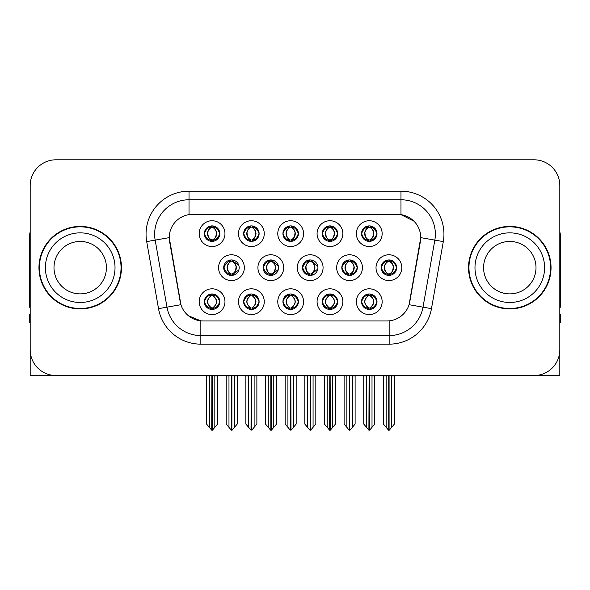 <?xml version="1.0" encoding="UTF-8"?>
<svg xmlns="http://www.w3.org/2000/svg" width="590" height="590" viewBox="0 0 590 590"><rect width="100%" height="100%" fill="white"/><g stroke="black" fill="none" stroke-linecap="round" stroke-linejoin="round"><path stroke-width="0.89" d="M341.809 267.668A7.736 7.736 0 0 0 349.546 275.405A7.736 7.736 0 0 0 357.282 267.668A7.736 7.736 0 0 0 349.546 259.932A7.736 7.736 0 0 0 341.809 267.668L341.949 267.668C343.476 263.457 345.482 261.377 347.975 261.422L347.444 260.227M336.654 267.668A12.892 12.892 0 0 0 349.546 280.56A12.892 12.892 0 0 0 362.437 267.668A12.892 12.892 0 0 0 349.546 254.777A12.892 12.892 0 0 0 336.654 267.668M204.339 301.704A7.736 7.736 0 0 0 212.076 309.44A7.736 7.736 0 0 0 219.812 301.704A7.736 7.736 0 0 0 212.076 293.968A7.736 7.736 0 0 0 204.339 301.704L204.413 301.704C205.873 305.871 207.887 307.951 210.438 307.958L211.353 307.958C206.242 303.791 206.242 299.624 211.353 295.45L211.611 295.457C206.36 299.624 206.36 303.791 211.611 307.958L211.611 307.958C206.176 303.784 206.176 299.617 211.618 295.457L210.438 295.45C207.931 295.406 205.925 297.485 204.413 301.704M199.184 301.704A12.892 12.892 0 0 0 212.076 314.595A12.892 12.892 0 0 0 224.967 301.704A12.892 12.892 0 0 0 212.076 288.812A12.892 12.892 0 0 0 199.184 301.704M381.177 267.668A7.736 7.736 0 0 0 388.906 275.405A7.736 7.736 0 0 0 396.642 267.668A7.736 7.736 0 0 0 388.906 259.932A7.736 7.736 0 0 0 381.177 267.668L381.243 267.668C382.77 263.457 384.783 261.377 387.269 261.422L386.745 260.242M376.014 267.668A12.892 12.892 0 0 0 388.906 280.56A12.892 12.892 0 0 0 401.805 267.668A12.892 12.892 0 0 0 388.906 254.777A12.892 12.892 0 0 0 376.014 267.668M204.339 233.633A7.736 7.736 0 0 0 212.076 241.369A7.736 7.736 0 0 0 219.812 233.633A7.736 7.736 0 0 0 212.076 225.896A7.736 7.736 0 0 0 204.339 233.633L204.413 233.633C205.94 229.422 207.946 227.342 210.438 227.386L209.915 226.206M199.184 233.633A12.892 12.892 0 0 0 212.076 246.524A12.892 12.892 0 0 0 224.967 233.633A12.892 12.892 0 0 0 212.076 220.741A12.892 12.892 0 0 0 199.184 233.633M361.523 301.704A7.736 7.736 0 0 0 369.259 309.44A7.736 7.736 0 0 0 376.995 301.704A7.736 7.736 0 0 0 369.259 293.968A7.736 7.736 0 0 0 361.523 301.704L361.596 301.704C363.064 305.871 365.07 307.951 367.629 307.958L368.544 307.958C363.425 303.791 363.425 299.624 368.544 295.45L368.794 295.457C363.543 299.624 363.543 303.791 368.794 307.958L368.794 307.958C363.366 303.784 363.366 299.617 368.802 295.457L367.629 295.45C365.122 295.406 363.108 297.485 361.596 301.704M356.367 301.704A12.892 12.892 0 0 0 369.259 314.595A12.892 12.892 0 0 0 382.15 301.704A12.892 12.892 0 0 0 369.259 288.812A12.892 12.892 0 0 0 356.367 301.704M263.081 267.668A7.736 7.736 0 0 0 270.81 275.405A7.736 7.736 0 0 0 278.546 267.668A7.736 7.736 0 0 0 270.81 259.932A7.736 7.736 0 0 0 263.081 267.668L263.354 267.668C264.881 263.457 266.894 261.377 269.379 261.422L268.834 260.19M257.919 267.668A12.892 12.892 0 0 0 270.81 280.56A12.892 12.892 0 0 0 283.709 267.668A12.892 12.892 0 0 0 270.81 254.777A12.892 12.892 0 0 0 257.919 267.668M282.935 233.633A7.736 7.736 0 0 0 290.671 241.369A7.736 7.736 0 0 0 298.407 233.633A7.736 7.736 0 0 0 290.671 225.896A7.736 7.736 0 0 0 282.935 233.633L283.008 233.633C284.535 229.422 286.541 227.342 289.034 227.386L288.503 226.206M277.772 233.633A12.892 12.892 0 0 0 290.671 246.524A12.892 12.892 0 0 0 303.562 233.633A12.892 12.892 0 0 0 290.671 220.741A12.892 12.892 0 0 0 277.772 233.633M223.713 267.668A7.736 7.736 0 0 0 231.45 275.405A7.736 7.736 0 0 0 239.186 267.668A7.736 7.736 0 0 0 231.45 259.932A7.736 7.736 0 0 0 223.713 267.668L224.06 267.668C225.587 263.457 227.593 261.377 230.085 261.422L229.532 260.175M218.558 267.668A12.892 12.892 0 0 0 231.45 280.56A12.892 12.892 0 0 0 244.341 267.668A12.892 12.892 0 0 0 231.45 254.777A12.892 12.892 0 0 0 218.558 267.668M322.229 301.704A7.736 7.736 0 0 0 329.965 309.44A7.736 7.736 0 0 0 337.701 301.704A7.736 7.736 0 0 0 329.965 293.968A7.736 7.736 0 0 0 322.229 301.704L322.302 301.704C323.763 305.871 325.776 307.951 328.328 307.958L329.242 307.958C324.131 303.791 324.131 299.624 329.242 295.45L329.5 295.457C324.249 299.624 324.249 303.791 329.5 307.958L329.5 307.958C324.065 303.784 324.065 299.617 329.508 295.457L328.328 295.45C325.82 295.406 323.814 297.485 322.302 301.704M317.073 301.704A12.892 12.892 0 0 0 329.965 314.595A12.892 12.892 0 0 0 342.856 301.704A12.892 12.892 0 0 0 329.965 288.812A12.892 12.892 0 0 0 317.073 301.704M322.229 233.633A7.736 7.736 0 0 0 329.965 241.369A7.736 7.736 0 0 0 337.701 233.633A7.736 7.736 0 0 0 329.965 225.896A7.736 7.736 0 0 0 322.229 233.633L322.302 233.633C323.829 229.422 325.835 227.342 328.328 227.386L327.804 226.206M317.073 233.633A12.892 12.892 0 0 0 329.965 246.524A12.892 12.892 0 0 0 342.856 233.633A12.892 12.892 0 0 0 329.965 220.741A12.892 12.892 0 0 0 317.073 233.633M243.633 233.633A7.736 7.736 0 0 0 251.369 241.369A7.736 7.736 0 0 0 259.106 233.633A7.736 7.736 0 0 0 251.369 225.896A7.736 7.736 0 0 0 243.633 233.633L243.707 233.633C245.233 229.422 247.247 227.342 249.732 227.386L249.209 226.206M238.478 233.633A12.892 12.892 0 0 0 251.369 246.524A12.892 12.892 0 0 0 264.261 233.633A12.892 12.892 0 0 0 251.369 220.741A12.892 12.892 0 0 0 238.478 233.633M361.523 233.633A7.736 7.736 0 0 0 369.259 241.369A7.736 7.736 0 0 0 376.995 233.633A7.736 7.736 0 0 0 369.259 225.896A7.736 7.736 0 0 0 361.523 233.633L361.596 233.633C363.123 229.422 365.136 227.342 367.622 227.386L367.098 226.206M356.367 233.633A12.892 12.892 0 0 0 369.259 246.524A12.892 12.892 0 0 0 382.15 233.633A12.892 12.892 0 0 0 369.259 220.741A12.892 12.892 0 0 0 356.367 233.633M302.441 267.668A7.736 7.736 0 0 0 310.178 275.405A7.736 7.736 0 0 0 317.914 267.668A7.736 7.736 0 0 0 310.178 259.932A7.736 7.736 0 0 0 302.441 267.668L302.655 267.668C304.182 263.457 306.188 261.377 308.681 261.422L308.135 260.205M297.286 267.668A12.892 12.892 0 0 0 310.178 280.56A12.892 12.892 0 0 0 323.069 267.668A12.892 12.892 0 0 0 310.178 254.777A12.892 12.892 0 0 0 297.286 267.668M243.633 301.704A7.736 7.736 0 0 0 251.369 309.44A7.736 7.736 0 0 0 259.106 301.704A7.736 7.736 0 0 0 251.369 293.968A7.736 7.736 0 0 0 243.633 301.704L243.707 301.704C245.175 305.871 247.181 307.951 249.74 307.958L250.654 307.958C245.536 303.791 245.536 299.624 250.654 295.45L250.905 295.457C245.654 299.624 245.654 303.791 250.905 307.958L250.905 307.958C245.477 303.784 245.477 299.617 250.912 295.457L249.74 295.45C247.232 295.406 245.219 297.485 243.707 301.704M238.478 301.704A12.892 12.892 0 0 0 251.369 314.595A12.892 12.892 0 0 0 264.261 301.704A12.892 12.892 0 0 0 251.369 288.812A12.892 12.892 0 0 0 238.478 301.704M282.935 301.704A7.736 7.736 0 0 0 290.671 309.44A7.736 7.736 0 0 0 298.407 301.704A7.736 7.736 0 0 0 290.671 293.968A7.736 7.736 0 0 0 282.935 301.704L283.001 301.704C284.469 305.871 286.482 307.951 289.034 307.958L289.948 307.958C284.83 303.791 284.83 299.624 289.948 295.45L290.206 295.457C284.955 299.624 284.955 303.791 290.206 307.958L290.206 307.958C284.771 303.784 284.771 299.617 290.214 295.457L289.034 295.45C286.526 295.406 284.513 297.485 283.001 301.704M277.772 301.704A12.892 12.892 0 0 0 290.671 314.595A12.892 12.892 0 0 0 303.562 301.704A12.892 12.892 0 0 0 290.671 288.812A12.892 12.892 0 0 0 277.772 301.704M169.256 237.586A23.209 23.209 0 0 0 169.61 241.612L180.216 301.778A23.209 23.209 0 0 0 203.071 320.96L386.929 320.96A23.209 23.209 0 0 0 409.785 301.778L420.39 241.612A23.209 23.209 0 0 0 397.542 214.377L192.458 214.377A23.209 23.209 0 0 0 169.256 237.586L169.514 234.149M537.291 375.329L559.814 375.535L559.814 185.584A25.783 25.783 0 0 0 534.024 159.802L55.976 159.802A25.783 25.783 0 0 0 30.186 185.584L30.186 375.535L107.712 375.535M482.288 375.535L537.291 375.535M38.955 267.668A41.256 41.256 0 0 0 80.211 308.924A41.256 41.256 0 0 0 121.466 267.668A41.256 41.256 0 0 0 80.211 226.413A41.256 41.256 0 0 0 38.955 267.668M468.534 267.668A41.256 41.256 0 0 0 509.79 308.924A41.256 41.256 0 0 0 551.045 267.668A41.256 41.256 0 0 0 509.79 226.413A41.256 41.256 0 0 0 468.534 267.668M189.021 191.175L400.979 191.175A42.974 42.974 0 0 1 443.297 241.612L431.474 308.651A42.974 42.974 0 0 1 389.157 344.162L200.843 344.162A42.974 42.974 0 0 1 158.526 308.651L146.703 241.612A42.974 42.974 0 0 1 189.021 191.175L189.021 199.767L400.979 199.767A34.382 34.382 0 0 1 434.837 240.115L423.015 307.161A34.382 34.382 0 0 1 389.157 335.57L200.843 335.57A34.382 34.382 0 0 1 166.985 307.161L155.163 240.115A34.382 34.382 0 0 1 189.021 199.767L189.021 214.635L397.542 214.377L400.979 214.635L413.944 221.176M386.929 320.96L203.071 320.96M200.843 344.162L200.843 320.849L188.461 315.775M434.837 240.115L420.744 237.63L409.069 304.698L423.015 307.161L434.837 240.115L443.297 241.612M158.526 308.651L180.931 304.698L169.256 237.63L155.163 240.115A34.382 34.382 0 0 1 154.646 234.149M409.785 301.778L409.644 302.508M180.356 302.508L180.216 301.778M534.024 159.802L55.976 159.802M30.186 185.584L30.186 349.752A25.783 25.783 0 0 0 55.976 375.535L534.024 375.535A25.783 25.783 0 0 0 559.814 349.752L559.814 185.584M366.508 427.344L366.508 375.963L366.191 375.535L366.508 375.963L363.757 375.963L363.757 375.535L363.757 424.062L368.905 430.199L369.089 375.535M374.761 375.535L374.761 424.062L369.613 430.199L369.436 375.535M374.761 424.062L374.761 375.963L372.01 375.963L372.01 427.344M372.327 375.535L372.01 375.963M370.594 294.086L369.982 295.45C375.1 299.624 375.1 303.791 369.982 307.958L369.724 307.958C374.975 303.791 374.975 299.624 369.724 295.457L369.724 295.457C375.159 299.617 375.159 303.784 369.716 307.958L370.896 307.958C373.404 308.01 375.417 305.922 376.922 301.689C375.454 297.53 373.441 295.45 370.896 295.45L371.42 294.277M369.982 295.45L370.896 295.45M396.642 267.668L396.576 267.668C395.086 263.509 393.073 261.429 390.543 261.422L389.629 261.422C392.084 262.734 393.39 264.814 393.53 267.668C393.39 270.522 392.084 272.602 389.629 273.915L390.543 273.915L391.074 275.095M387.578 260.05L388.191 261.422L387.269 261.422M389.378 273.915C391.893 272.602 393.228 270.522 393.375 267.668C393.228 264.814 391.893 262.734 389.378 261.422L389.378 261.422C391.2 262.159 392.505 263.855 393.265 266.503C393.051 270.685 391.753 273.155 389.371 273.915L390.012 275.324M396.576 267.668C395.027 271.909 393.014 273.996 390.543 273.915M388.191 261.422L388.191 261.422C385.735 262.734 384.429 264.814 384.289 267.668C384.429 270.522 385.735 272.602 388.191 273.915L387.269 273.915C384.857 274.07 382.851 271.99 381.243 267.668M388.191 273.915L388.441 273.915C385.919 272.602 384.592 270.522 384.437 267.668C384.592 264.814 385.919 262.734 388.441 261.422C386.612 262.159 385.314 263.855 384.555 266.503C384.769 270.685 386.067 273.155 388.449 273.915L387.578 275.287M394.408 375.963L394.408 424.062L391.657 427.344L391.657 375.963L394.408 375.963L394.408 375.535M383.412 375.535L383.412 424.062L388.559 430.199L389.26 430.199L391.657 427.344M391.657 375.963L391.974 375.535M389.083 375.535L389.083 430.199M385.838 375.535L386.162 375.963L383.412 375.963M386.162 375.963L386.162 427.344M388.736 430.199L388.736 375.535M369.731 239.879C372.246 238.567 373.581 236.487 373.728 233.633C373.581 230.779 372.246 228.699 369.731 227.386L369.982 227.386C372.438 228.699 373.736 230.779 373.883 233.633C373.736 236.487 372.438 238.567 369.982 239.879L370.896 239.879L371.427 241.059M369.731 227.386L370.896 227.386L371.427 226.206M367.931 241.251L368.536 239.879C366.08 238.567 364.782 236.487 364.642 233.633C364.782 230.779 366.08 228.699 368.536 227.386L368.794 227.386C366.272 228.699 364.937 230.779 364.79 233.633C364.937 236.487 366.272 238.567 368.794 239.879L368.794 239.879C366.42 239.112 365.114 236.649 364.9 232.467C365.667 229.82 366.965 228.124 368.802 227.386L367.622 227.386M376.995 233.633L376.922 233.633C375.373 237.873 373.367 239.96 370.896 239.879M376.922 233.633C375.432 229.473 373.426 227.393 370.896 227.386M368.536 239.879L367.622 239.879C365.21 240.034 363.197 237.954 361.596 233.633M30.186 322.678L29.5 322.678L29.5 314.079L30.186 314.079M30.186 307.161A17.191 17.191 0 0 0 29.5 307.206L29.5 236.723A17.191 17.191 0 0 1 30.186 231.914M327.214 427.344L327.214 375.963L326.897 375.535L327.214 375.963L324.463 375.963L324.463 375.535L324.463 424.062L329.611 430.199L329.795 375.535M335.467 375.535L335.467 424.062L330.319 430.199L330.135 375.535M335.467 424.062L335.467 375.963L332.716 375.963L332.716 427.344M333.033 375.535L332.716 375.963M331.292 294.086L330.68 295.45C335.798 299.624 335.798 303.791 330.68 307.958L330.43 307.958C335.681 303.791 335.681 299.624 330.43 295.457L330.43 295.457C335.865 299.617 335.865 303.784 330.422 307.958L331.602 307.958C334.11 308.01 336.116 305.922 337.628 301.689C336.153 297.53 334.147 295.45 331.602 295.45L332.126 294.277M330.68 295.45L331.602 295.45M287.92 427.344L287.92 375.963L287.603 375.535L287.92 375.963L285.169 375.963L285.169 375.535L285.169 424.062L290.317 430.199L290.494 375.535M296.165 375.535L296.165 424.062L291.018 430.199L290.841 375.535M296.165 424.062L296.165 375.963L293.422 375.963L293.422 427.344M293.739 375.535L293.422 375.963M291.998 294.086L291.386 295.45C296.505 299.624 296.505 303.791 291.386 307.958L291.136 307.958C296.387 303.791 296.387 299.624 291.136 295.457L291.136 295.457C296.564 299.617 296.564 303.784 291.128 307.958L292.301 307.958C294.808 308.01 296.822 305.922 298.334 301.689C296.858 297.53 294.845 295.45 292.301 295.45L292.832 294.277M291.386 295.45L292.301 295.45M248.619 427.344L248.619 375.963L248.302 375.535L248.619 375.963L245.868 375.963L245.868 375.535L245.868 424.062L251.023 430.199L251.2 375.535M256.871 375.535L256.871 424.062L251.724 430.199L251.547 375.535M256.871 424.062L256.871 375.963L254.12 375.963L254.12 427.344M254.438 375.535L254.12 375.963M252.704 294.086L252.092 295.45C257.211 299.624 257.211 303.791 252.092 307.958L251.834 307.958C257.085 303.791 257.085 299.624 251.834 295.457L251.834 295.457C257.269 299.617 257.269 303.784 251.827 307.958L253.007 307.958C255.514 308.01 257.528 305.922 259.04 301.689C257.565 297.53 255.551 295.45 253.007 295.45L253.53 294.277M252.092 295.45L253.007 295.45M209.325 427.344L209.325 375.963L209.007 375.535L209.325 375.963L206.574 375.963L206.574 375.535L206.574 424.062L211.721 430.199L211.906 375.535M217.577 375.535L217.577 424.062L212.43 430.199L212.245 375.535M217.577 424.062L217.577 375.963L214.826 375.963L214.826 427.344M215.144 375.535L214.826 375.963M213.403 294.086L212.791 295.45C217.909 299.624 217.909 303.791 212.791 307.958L212.54 307.958C217.791 303.791 217.791 299.624 212.54 295.457L212.54 295.457C217.976 299.617 217.976 303.784 212.533 307.958L213.713 307.958C216.22 308.01 218.226 305.922 219.738 301.689C218.263 297.53 216.257 295.45 213.713 295.45L214.236 294.277M212.791 295.45L213.713 295.45M351.249 273.915C353.72 273.996 355.726 271.909 357.275 267.668C355.785 263.509 353.779 261.429 351.249 261.422L350.335 261.422C352.791 262.734 354.089 264.814 354.236 267.668C354.089 270.522 352.791 272.602 350.335 273.915L351.249 273.915L351.765 275.08M348.277 260.035L348.889 261.422L347.975 261.422M350.084 273.915C352.599 272.602 353.934 270.522 354.081 267.668C353.934 264.814 352.599 262.734 350.084 261.422L350.084 261.422C351.906 262.159 353.204 263.855 353.971 266.503C353.757 270.685 352.459 273.155 350.077 273.915L350.711 275.316M348.889 261.422L348.889 261.422C346.433 262.734 345.135 264.814 344.988 267.668C345.135 270.522 346.433 272.602 348.889 273.915L347.975 273.915C345.563 274.07 343.55 271.99 341.949 267.668M348.277 275.301L349.147 273.915C346.625 272.602 345.29 270.522 345.143 267.668C345.29 264.814 346.625 262.734 349.147 261.422M355.114 375.963L355.114 424.062L352.363 427.344L352.363 375.963L355.114 375.963L355.114 375.535M344.11 375.535L344.11 424.062L349.258 430.199L349.966 430.199L352.363 427.344M352.363 375.963L352.68 375.535M349.781 375.535L349.781 430.199M346.544 375.535L346.861 375.963L344.11 375.963M346.861 375.963L346.861 427.344M349.442 430.199L349.442 375.535M317.804 266.37L311.955 261.422L311.041 261.422C313.497 262.734 314.795 264.814 314.942 267.668C314.795 270.522 313.497 272.602 311.041 273.915L311.955 273.915L312.464 275.058M308.976 260.028L309.595 261.422L308.681 261.422M310.783 273.915C313.305 272.602 314.64 270.522 314.787 267.668C314.64 264.814 313.305 262.734 310.783 261.422L310.783 261.422C312.612 262.159 313.91 263.855 314.677 266.503C314.463 270.685 313.157 273.155 310.775 273.915L311.409 275.301M317.811 268.952L311.955 273.915M309.595 261.422L309.595 261.422C307.139 262.734 305.841 264.814 305.694 267.668C305.841 270.522 307.139 272.602 309.595 273.915L308.681 273.915C306.262 274.07 304.256 271.99 302.655 267.668M309.595 273.915L309.846 273.915C307.331 272.602 305.996 270.522 305.849 267.668C305.996 264.814 307.331 262.734 309.846 261.422C308.024 262.159 306.726 263.855 305.959 266.503C306.173 270.685 307.471 273.155 309.853 273.915L308.976 275.309M315.82 375.963L315.82 424.062L313.069 427.344L313.069 375.963L315.82 375.963L315.82 375.535M304.816 375.535L304.816 424.062L309.964 430.199L310.672 430.199L313.069 427.344M313.069 375.963L313.386 375.535M310.488 375.535L310.488 430.199M307.25 375.535L307.567 375.963L304.816 375.963M307.567 375.963L307.567 427.344M310.141 430.199L310.141 375.535M278.325 265.81L272.661 261.422L271.739 261.422C274.195 262.734 275.501 264.814 275.641 267.668C275.501 270.522 274.195 272.602 271.739 273.915L272.661 273.915L273.155 275.036M269.674 260.02L270.301 261.422L269.379 261.422M271.489 273.915C274.003 272.602 275.338 270.522 275.486 267.668C275.338 264.814 274.003 262.734 271.489 261.422L271.489 261.422C273.318 262.159 274.616 263.855 275.375 266.503C275.161 270.685 273.863 273.155 271.481 273.915L272.108 275.294M278.325 269.512L272.661 273.915M270.301 261.422L270.301 261.422C267.845 262.734 266.54 264.814 266.4 267.668C266.54 270.522 267.845 272.602 270.301 273.915L269.379 273.915C266.968 274.07 264.962 271.99 263.354 267.668M270.301 273.915L270.552 273.915C268.03 272.602 266.702 270.522 266.547 267.668C266.702 264.814 268.03 262.734 270.552 261.422C268.723 262.159 267.425 263.855 266.665 266.503C266.879 270.685 268.177 273.155 270.559 273.915L269.674 275.316M276.518 375.963L276.518 424.062L273.767 427.344L273.767 375.963L276.518 375.963L276.518 375.535M265.522 375.535L265.522 424.062L270.67 430.199L271.37 430.199L273.767 427.344M273.767 375.963L274.092 375.535M271.194 375.535L271.194 430.199M267.949 375.535L268.273 375.963L265.522 375.963M268.273 375.963L268.273 427.344M270.847 430.199L270.847 375.535M238.839 265.382L233.36 261.422L232.445 261.422C234.901 262.734 236.199 264.814 236.347 267.668C236.199 270.522 234.901 272.602 232.445 273.915L233.36 273.915L233.854 275.021M230.373 260.006L231 261.422L230.085 261.422M232.195 273.915C234.709 272.602 236.044 270.522 236.192 267.668C236.044 264.814 234.709 262.734 232.195 261.422L232.195 261.422C234.016 262.159 235.314 263.855 236.081 266.503C235.867 270.685 234.569 273.155 232.187 273.915L232.807 275.279M238.839 269.94L233.36 273.915M231 261.422L231 261.422C228.544 262.734 227.246 264.814 227.098 267.668C227.246 270.522 228.544 272.602 231 273.915L230.085 273.915C227.674 274.07 225.66 271.99 224.06 267.668M230.373 275.331L231.258 273.915C228.736 272.602 227.401 270.522 227.253 267.668C227.401 264.814 228.736 262.734 231.258 261.422M237.224 375.963L237.224 424.062L234.473 427.344L234.473 375.963L237.224 375.963L237.224 375.535M226.221 375.535L226.221 424.062L231.369 430.199L232.077 430.199L234.473 427.344M234.473 375.963L234.791 375.535M231.892 375.535L231.892 430.199M228.655 375.535L228.972 375.963L226.221 375.963M228.972 375.963L228.972 427.344M231.553 430.199L231.553 375.535M331.071 225.977L330.422 227.386C332.259 228.124 333.557 229.82 334.324 232.467C334.11 236.649 332.812 239.112 330.422 239.879C332.952 238.567 334.287 236.487 334.434 233.633C334.287 230.779 332.952 228.699 330.43 227.386L330.688 227.386C333.144 228.699 334.442 230.779 334.589 233.633C334.442 236.487 333.144 238.567 330.688 239.879L331.602 239.879L332.126 241.059M330.43 227.386L331.602 227.386L332.126 226.206M328.63 241.251L329.242 239.879C326.786 238.567 325.488 236.487 325.341 233.633C325.488 230.779 326.786 228.699 329.242 227.386L329.5 227.386C326.978 228.699 325.643 230.779 325.496 233.633C325.643 236.487 326.978 238.567 329.5 239.879L329.5 239.879C327.118 239.112 325.82 236.649 325.606 232.467C326.373 229.82 327.671 228.124 329.5 227.386L328.328 227.386M337.701 233.633L337.628 233.633C336.079 237.873 334.073 239.96 331.602 239.879M337.628 233.633C336.138 229.473 334.132 227.393 331.602 227.386M329.242 239.879L328.328 239.879C325.909 240.034 323.903 237.954 322.302 233.633M291.77 225.977L291.128 227.386C292.965 228.124 294.263 229.82 295.03 232.467C294.808 236.649 293.51 239.112 291.128 239.879C293.658 238.567 294.985 236.487 295.14 233.633C294.985 230.779 293.658 228.699 291.136 227.386L291.386 227.386C293.842 228.699 295.148 230.779 295.288 233.633C295.148 236.487 293.842 238.567 291.386 239.879L292.308 239.879L292.832 241.059M291.136 227.386L292.308 227.386L292.832 226.206M289.336 241.251L289.948 239.879C287.492 238.567 286.194 236.487 286.047 233.633C286.194 230.779 287.492 228.699 289.948 227.386L290.199 227.386C287.684 228.699 286.349 230.779 286.202 233.633C286.349 236.487 287.684 238.567 290.199 239.879L290.199 239.879C287.824 239.112 286.526 236.649 286.312 232.467C287.072 229.82 288.377 228.124 290.206 227.386L289.034 227.386M298.407 233.633L298.334 233.633C296.785 237.873 294.771 239.96 292.308 239.879M298.334 233.633C296.844 229.473 294.83 227.393 292.308 227.386M289.948 239.879L289.034 239.879C286.615 240.034 284.609 237.954 283.008 233.633M251.842 239.879C254.356 238.567 255.691 236.487 255.839 233.633C255.691 230.779 254.356 228.699 251.842 227.386L252.092 227.386C254.548 228.699 255.846 230.779 255.994 233.633C255.846 236.487 254.548 238.567 252.092 239.879L253.007 239.879L253.538 241.059M251.842 227.386L253.007 227.386L253.538 226.206M250.042 241.251L250.647 239.879C248.198 238.567 246.893 236.487 246.753 233.633C246.893 230.779 248.198 228.699 250.647 227.386L250.905 227.386C248.383 228.699 247.048 230.779 246.9 233.633C247.048 236.487 248.383 238.567 250.905 239.879L250.905 239.879C248.53 239.112 247.225 236.649 247.011 232.467C247.778 229.82 249.076 228.124 250.912 227.386L249.732 227.386M259.106 233.633L259.04 233.633C257.483 237.873 255.477 239.96 253.007 239.879M259.04 233.633C257.542 229.473 255.536 227.393 253.007 227.386M250.647 239.879L249.732 239.879C247.321 240.034 245.307 237.954 243.707 233.633M213.182 225.977L212.533 227.386C214.369 228.124 215.667 229.82 216.434 232.467C216.22 236.649 214.922 239.112 212.533 239.879C215.062 238.567 216.397 236.487 216.545 233.633C216.397 230.779 215.062 228.699 212.54 227.386L212.798 227.386C215.254 228.699 216.552 230.779 216.7 233.633C216.552 236.487 215.254 238.567 212.798 239.879L213.713 239.879L214.236 241.059M212.54 227.386L213.713 227.386L214.236 226.206M210.741 241.251L211.353 239.879C208.897 238.567 207.599 236.487 207.451 233.633C207.599 230.779 208.897 228.699 211.353 227.386L211.611 227.386C209.089 228.699 207.754 230.779 207.606 233.633C207.754 236.487 209.089 238.567 211.611 239.879L211.611 239.879C209.229 239.112 207.931 236.649 207.717 232.467C208.484 229.82 209.782 228.124 211.618 227.386L210.438 227.386M219.812 233.633L219.738 233.633C218.189 237.873 216.183 239.96 213.713 239.879M219.738 233.633C218.248 229.473 216.242 227.393 213.713 227.386M211.353 239.879L210.438 239.879C208.019 240.034 206.013 237.954 204.413 233.633M106.429 267.668A26.218 26.218 0 0 0 80.211 241.45A26.218 26.218 0 0 0 53.992 267.668A26.218 26.218 0 0 0 80.211 293.879A26.218 26.218 0 0 0 106.429 267.668A26.218 26.218 0 0 1 80.211 293.879A26.218 26.218 0 0 1 53.992 267.668M121.039 267.668A40.828 40.828 0 0 0 80.211 226.84A40.828 40.828 0 0 0 39.383 267.668A40.828 40.828 0 0 0 80.211 308.496A40.828 40.828 0 0 0 121.039 267.668M536.008 267.668A26.218 26.218 0 0 0 509.79 241.45A26.218 26.218 0 0 0 483.571 267.668A26.218 26.218 0 0 0 509.79 293.879A26.218 26.218 0 0 0 536.008 267.668A26.218 26.218 0 0 1 509.79 293.879A26.218 26.218 0 0 1 483.571 267.668M550.618 267.668A40.828 40.828 0 0 0 509.79 226.84A40.828 40.828 0 0 0 468.962 267.668A40.828 40.828 0 0 0 509.79 308.496A40.828 40.828 0 0 0 550.618 267.668M559.814 314.079L560.5 314.079L560.5 322.678L559.814 322.678M559.814 231.914A17.191 17.191 0 0 1 560.5 236.723L560.5 307.206A17.191 17.191 0 0 0 559.814 307.161M400.979 191.175L400.979 214.635M389.157 320.849L389.157 344.162M146.703 241.612L155.163 240.115M423.015 307.161L431.474 308.651M367.931 294.086L368.544 295.45M370.594 309.322L369.982 307.958M367.931 309.322L368.544 307.958M367.629 295.45L367.098 294.277M370.896 307.958L371.42 309.131M367.629 307.958L367.098 309.131M390.543 261.422L391.074 260.242M390.241 260.05L389.629 261.422M390.241 275.287L389.629 273.915M387.269 273.915L386.745 275.095M370.594 241.251L369.982 239.879M370.594 226.014L369.982 227.386M367.931 226.014L368.536 227.386M367.622 239.879L367.098 241.059M328.637 294.086L329.242 295.45M331.292 309.322L330.68 307.958M328.637 309.322L329.242 307.958M328.328 295.45L327.804 294.277M331.602 307.958L332.126 309.131M328.328 307.958L327.804 309.131M289.336 294.086L289.948 295.45M291.998 309.322L291.386 307.958M289.336 309.322L289.948 307.958M289.034 295.45L288.51 294.277M292.301 307.958L292.832 309.131M289.034 307.958L288.51 309.131M250.042 294.086L250.654 295.45M252.704 309.322L252.092 307.958M250.042 309.322L250.654 307.958M249.74 295.45L249.209 294.277M253.007 307.958L253.53 309.131M249.74 307.958L249.209 309.131M210.748 294.086L211.353 295.45M213.403 309.322L212.791 307.958M210.748 309.322L211.353 307.958M210.438 295.45L209.915 294.277M213.713 307.958L214.236 309.131M210.438 307.958L209.915 309.131M351.249 261.422L351.765 260.256M350.939 260.057L350.335 261.422M350.939 275.279L350.335 273.915M347.975 273.915L347.444 275.11M311.955 261.422L312.464 260.279M311.638 260.072L311.041 261.422M311.638 275.264L311.041 273.915M308.681 273.915L308.135 275.132M272.661 261.422L273.155 260.293M272.337 260.087L271.739 261.422M272.337 275.25L271.739 273.915M269.379 273.915L268.834 275.147M233.36 261.422L233.854 260.315M233.035 260.094L232.445 261.422M233.035 275.242L232.445 273.915M230.085 273.915L229.532 275.161M331.3 241.251L330.688 239.879M331.3 226.014L330.688 227.386M328.63 226.014L329.242 227.386M328.328 239.879L327.804 241.059M291.998 241.251L291.386 239.879M291.998 226.014L291.386 227.386M289.336 226.014L289.948 227.386M289.034 239.879L288.503 241.059M252.704 241.251L252.092 239.879M252.704 226.014L252.092 227.386M250.042 226.014L250.647 227.386M249.732 239.879L249.209 241.059M213.41 241.251L212.798 239.879M213.41 226.014L212.798 227.386M210.741 226.014L211.353 227.386M210.438 239.879L209.915 241.059M45.401 267.668A34.81 34.81 0 0 1 80.211 232.858A34.81 34.81 0 0 1 115.021 267.668A34.81 34.81 0 0 1 80.211 302.478A34.81 34.81 0 0 1 45.401 267.668M474.98 267.668A34.81 34.81 0 0 1 509.79 232.858A34.81 34.81 0 0 1 544.6 267.668A34.81 34.81 0 0 1 509.79 302.478A34.81 34.81 0 0 1 474.98 267.668M370.365 294.049L369.716 295.457M368.16 294.049L368.802 295.45M370.365 309.359L369.716 307.958M368.16 309.359L368.802 307.958M390.012 260.013L389.371 261.422M387.807 260.013L388.449 261.422M387.807 275.324L388.449 273.915M370.365 225.977L369.724 227.386C371.553 228.124 372.851 229.82 373.618 232.467C373.404 236.649 372.106 239.112 369.724 239.879L370.365 241.288M368.153 225.977L368.802 227.386M368.153 241.288L368.802 239.879M331.064 294.049L330.422 295.457M328.859 294.049L329.508 295.45M331.064 309.359L330.422 307.958M328.859 309.359L329.508 307.958M291.77 294.049L291.128 295.457M289.565 294.049L290.214 295.45M291.77 309.359L291.128 307.958M289.565 309.359L290.214 307.958M252.476 294.049L251.827 295.457M250.271 294.049L250.912 295.45M252.476 309.359L251.827 307.958M250.271 309.359L250.912 307.958M213.174 294.049L212.533 295.457M210.969 294.049L211.618 295.45M213.174 309.359L212.533 307.958M210.969 309.359L211.618 307.958M350.711 260.02L350.077 261.422M348.506 260.006L349.155 261.422C347.318 262.159 346.02 263.855 345.253 266.503C345.467 270.685 346.765 273.155 349.155 273.915L348.506 275.331M311.409 260.028L310.775 261.422M309.204 259.991L309.853 261.422M309.204 275.338L309.853 273.915M272.108 260.043L271.481 261.422M269.903 259.983L270.559 261.422M269.903 275.353L270.559 273.915M232.807 260.05L232.187 261.422M230.602 259.976L231.265 261.422C229.429 262.159 228.131 263.855 227.364 266.503C227.578 270.685 228.876 273.155 231.265 273.915L230.602 275.36M330.422 239.879L331.071 241.288M328.859 225.977L329.5 227.386M328.859 241.288L329.5 239.879M291.128 239.879L291.77 241.288M289.565 225.977L290.206 227.386M289.565 241.288L290.206 239.879M252.476 225.977L251.834 227.386C253.663 228.124 254.961 229.82 255.728 232.467C255.514 236.649 254.216 239.112 251.834 239.879L252.476 241.288M250.263 225.977L250.912 227.386M250.263 241.288L250.912 239.879M212.533 239.879L213.182 241.288M210.969 225.977L211.618 227.386M210.969 241.288L211.618 239.879"/></g></svg>

